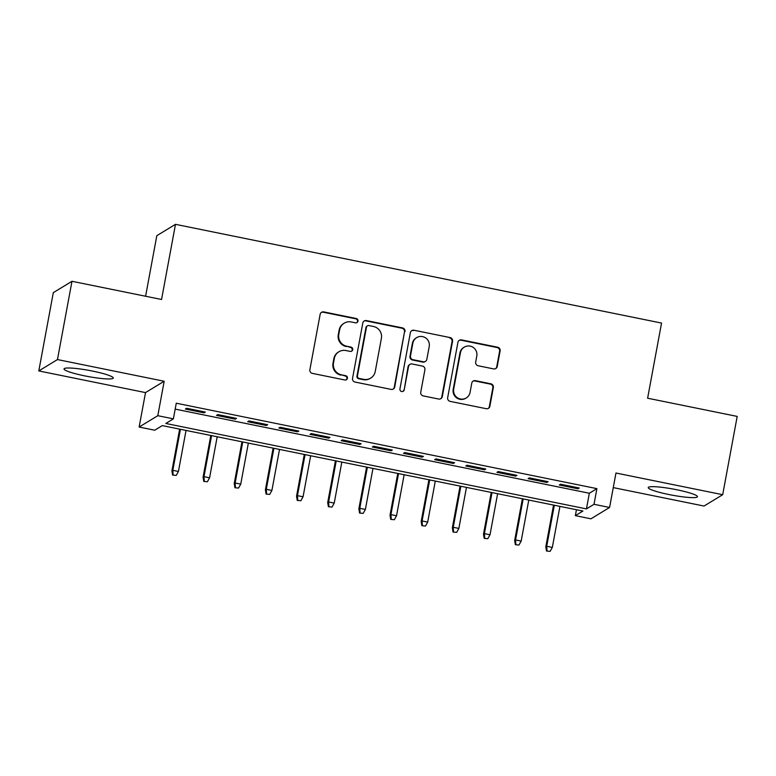 <?xml version="1.0" encoding="UTF-8"?>
<svg xmlns="http://www.w3.org/2000/svg" width="776" height="776" viewBox="0 0 776 776"><rect width="100%" height="100%" fill="white"/><g stroke="black" fill="none" stroke-linecap="round" stroke-linejoin="round"><path stroke-width="1.16" d="M357.998 321.099A2.202 2.163 58.7 0 0 356.262 318.519L323.767 311.913A3.152 3.094 58.7 0 0 320.139 314.367L309.876 369.696A3.152 3.094 58.7 0 0 312.369 373.382L344.864 379.988A2.202 2.163 58.7 0 0 347.405 378.271A2.202 2.163 58.7 0 0 345.66 375.681L341.459 374.827A10.078 9.904 58.7 0 1 333.496 363.003L334.349 358.396A10.078 9.904 58.7 0 1 345.96 350.548L350.16 351.402A2.202 2.163 58.7 0 0 352.702 349.685A2.202 2.163 58.7 0 0 350.956 347.095L346.756 346.241A10.078 9.904 58.7 0 1 338.792 334.427L339.645 329.81A10.078 9.904 58.7 0 1 351.256 321.962L355.457 322.816A2.202 2.163 58.7 0 0 357.998 321.099M356.747 322.69A2.202 2.163 58.7 0 0 355.757 318.82L323.262 312.224A3.152 3.094 58.7 0 0 321.312 312.466M346.144 379.852A2.202 2.163 58.7 0 0 345.155 375.991L341.459 374.827M351.441 351.276A2.202 2.163 58.7 0 0 350.451 347.405L346.756 346.241M676.788 489.753A25.036 3.094 -169.5 0 0 648.241 487.58A25.036 3.094 -169.5 0 0 668.922 494.535A25.036 3.094 -169.5 0 0 697.469 496.708A25.036 3.094 -169.5 0 0 676.788 489.753M92.567 371.083A25.036 3.094 -169.5 0 0 64.02 368.91A25.036 3.094 -169.5 0 0 84.7 375.865A25.036 3.094 -169.5 0 0 113.248 378.038A25.036 3.094 -169.5 0 0 92.567 371.083M493.614 368.901A3.152 3.094 58.7 0 0 497.241 366.447L500.122 350.927A3.152 3.094 58.7 0 0 497.629 347.231L461.545 339.898A3.152 3.094 58.7 0 0 457.918 342.352L447.665 397.681A3.152 3.094 58.7 0 0 450.148 401.376L486.242 408.7A3.152 3.094 58.7 0 0 489.869 406.246L493.342 387.505A3.152 3.094 58.7 0 0 490.849 383.81L475.407 380.667A3.152 3.094 58.7 0 0 471.779 383.121L470.062 392.423A8.429 8.284 58.7 0 1 457.171 397.603A8.429 8.284 58.7 0 1 453.698 389.096L460.449 352.673A8.429 8.284 58.7 0 1 473.331 347.493A8.429 8.284 58.7 0 1 476.803 356L475.678 362.072A3.152 3.094 58.7 0 0 478.171 365.768L493.614 368.901M594.009 504.303L609.587 507.465L590.924 518.814L575.346 515.652L582.912 511.045L162.281 425.607L154.715 430.214L139.137 427.042L157.8 415.693L173.378 418.856L165.812 423.463L586.443 508.901L594.009 504.303L596.909 488.637L176.278 403.2L173.378 418.856M71.974 281.29L57.463 359.569L38.8 370.928L53.311 292.639L71.974 281.29L161.554 299.488L175.483 224.332L661.55 323.068L647.62 398.214L737.2 416.411L722.689 494.7L615.969 473.02L609.587 507.465M38.8 370.928L145.519 392.598L164.182 381.249L57.463 359.569M164.182 381.249L157.8 415.693M405.004 331.604A3.152 3.094 58.7 0 0 402.521 327.909L366.427 320.585A3.152 3.094 58.7 0 0 362.799 323.029L352.546 378.358A3.152 3.094 58.7 0 0 355.03 382.054L391.123 389.387A3.152 3.094 58.7 0 0 394.751 386.933L404.5 331.915A3.152 3.094 58.7 0 0 402.016 328.219L365.923 320.886A3.152 3.094 58.7 0 0 363.973 321.128M413.986 330.236L450.07 337.57A3.152 3.094 58.7 0 1 452.563 341.265L442.31 396.594A3.152 3.094 58.7 0 1 438.683 399.039L423.24 395.905A3.152 3.094 58.7 0 1 420.747 392.21L424.909 369.774A3.152 3.094 58.7 0 0 422.416 366.078L412.172 364.002A3.152 3.094 58.7 0 0 408.545 366.447L404.218 389.814A2.202 2.163 58.7 0 1 400.843 391.162A2.202 2.163 58.7 0 1 399.931 388.941L410.358 332.691A3.152 3.094 58.7 0 1 413.986 330.236L450.07 337.57M613.273 487.609L704.026 506.049L722.689 494.7M205.339 412.075L186.638 408.273L185.377 409.039L204.078 412.842L205.339 412.075M236.496 418.4L217.804 414.607L216.543 415.373L235.235 419.166L236.496 418.4M267.652 424.734L248.96 420.931L247.699 421.698L266.391 425.5L267.652 424.734M298.808 431.058L280.117 427.266L278.856 428.032L297.548 431.825L298.808 431.058M329.965 437.383L311.273 433.59L310.012 434.356L328.704 438.159L329.965 437.383M361.131 443.717L342.429 439.914L341.168 440.69L359.87 444.483L361.131 443.717M392.287 450.041L373.586 446.248L372.325 447.015L391.026 450.808L392.287 450.041M423.444 456.375L404.752 452.573L403.491 453.339L422.183 457.142L423.444 456.375M454.6 462.7L435.908 458.907L434.647 459.673L453.339 463.466L454.6 462.7M485.757 469.034L467.065 465.231L465.804 465.998L484.496 469.8L485.757 469.034M516.923 475.358L498.221 471.565L496.96 472.332L515.662 476.125L516.923 475.358M548.079 481.692L529.377 477.89L528.116 478.656L546.818 482.459L548.079 481.692M175.182 409.117L589.343 493.245L596.909 488.637M559.283 484.99L577.975 488.783L579.236 488.017L560.544 484.224L559.283 484.99M175.483 224.332L156.82 235.691L145.597 296.248M576.442 509.735L575.346 515.652M145.519 392.598L139.137 427.042M589.343 493.245L586.443 508.901M204.078 412.842L204.253 411.852M235.235 419.166L235.419 418.186M266.391 425.5L266.575 424.511M297.548 431.825L297.732 430.835M328.704 438.159L328.888 437.169M359.87 444.483L360.045 443.494M391.026 450.808L391.211 449.828M422.183 457.142L422.367 456.152M453.339 463.466L453.524 462.486M484.496 469.8L484.68 468.811M515.662 476.125L515.836 475.145M546.818 482.459L547.002 481.469M577.975 488.783L578.159 487.803M344.195 323.185L343.69 323.495A10.078 9.904 58.7 0 0 339.141 330.12L339.645 329.81M346.251 346.552A10.078 9.904 58.7 0 1 338.287 334.728L339.141 330.12M338.899 351.77L338.394 352.081A10.078 9.904 58.7 0 0 333.845 358.706L334.349 358.396M340.955 375.138A10.078 9.904 58.7 0 1 332.991 363.313L333.845 358.706M393.073 389.145A3.152 3.094 58.7 0 0 394.247 387.234L404.5 331.915M368.998 325.571A2.202 2.163 58.7 0 0 366.456 327.288L357.455 375.846A2.202 2.163 58.7 0 0 359.201 378.436L363.634 379.338A10.078 9.904 58.7 0 0 375.245 371.491L381.394 338.287A10.078 9.904 58.7 0 0 373.431 326.473L368.998 325.571M367.446 325.833L366.941 326.143A2.202 2.163 58.7 0 0 365.952 327.588L366.456 327.288M370.695 378.106L370.191 378.416A10.078 9.904 58.7 0 1 363.129 379.639L358.696 378.736A2.202 2.163 58.7 0 1 356.95 376.156L365.952 327.588M440.632 398.806A3.152 3.094 58.7 0 0 441.806 396.895L452.059 341.576A3.152 3.094 58.7 0 0 449.566 337.88M409.961 364.38L409.456 364.691A3.152 3.094 58.7 0 0 408.04 366.757L404.218 389.814M402.957 391.395A2.202 2.163 58.7 0 0 403.714 390.115M429.225 346.494A8.429 8.284 58.7 0 0 416.663 337.628A8.429 8.284 58.7 0 0 412.861 343.167L410.485 356A3.152 3.094 58.7 0 0 412.968 359.695L423.211 361.771A3.152 3.094 58.7 0 0 426.839 359.327L429.225 346.494M416.663 337.628L416.159 337.938A8.429 8.284 58.7 0 0 412.357 343.477L412.861 343.167M425.423 361.393L424.918 361.703A3.152 3.094 58.7 0 1 422.707 362.082L412.463 360.006A3.152 3.094 58.7 0 1 409.98 356.31L412.357 343.477M413.482 330.547A3.152 3.094 58.7 0 0 411.532 330.789M464.252 347.134L463.747 347.444A8.429 8.284 58.7 0 0 459.945 352.983L460.449 352.673M466.26 397.962L465.755 398.263A8.429 8.284 58.7 0 1 453.194 389.406L459.945 352.983M488.182 408.457A3.152 3.094 58.7 0 0 489.365 406.556L492.838 387.806A3.152 3.094 58.7 0 0 490.345 384.11L474.902 380.977A3.152 3.094 58.7 0 0 472.953 381.22M495.563 368.658A3.152 3.094 58.7 0 0 496.737 366.757L499.618 351.237A3.152 3.094 58.7 0 0 497.125 347.541L461.041 340.208A3.152 3.094 58.7 0 0 459.091 340.451M172.611 475.087L176.23 475.407L172.611 475.087L171.913 470.886L172.825 470.334L178.431 471.469L186.036 430.438M173.116 474.776L172.825 470.334L180.43 429.293M171.913 470.886L179.654 429.138M178.431 471.469L176.23 475.407M203.768 481.411L207.386 481.741L203.768 481.411L203.069 477.211L203.981 476.658L209.588 477.803L217.193 436.762M204.272 481.11L203.981 476.658L211.586 435.627M203.069 477.211L210.81 435.462M209.588 477.803L207.386 481.741M234.924 487.745L238.542 488.065L234.924 487.745L234.226 483.545L235.138 482.992L240.744 484.127L248.349 443.096M235.429 487.435L235.138 482.992L242.743 441.951M234.226 483.545L241.966 441.796M240.744 484.127L238.542 488.065M266.081 494.07L269.699 494.399L266.081 494.07L265.392 489.869L266.294 489.316L271.901 490.461L279.515 449.42M266.585 493.769L266.294 489.316L273.899 448.285M265.392 489.869L273.123 448.121M271.901 490.461L269.699 494.399M297.237 500.404L300.865 500.724L297.237 500.404L296.548 496.194L297.45 495.651L303.067 496.785L310.672 455.745M297.741 500.093L297.45 495.651L305.065 454.61M296.548 496.194L304.289 454.455M303.067 496.785L300.865 500.724M328.403 506.728L332.021 507.058L328.403 506.728L327.705 502.528L328.617 501.975L334.223 503.11L341.828 462.079M328.908 506.418L328.617 501.975L336.221 460.934M327.705 502.528L335.445 460.779M334.223 503.11L332.021 507.058M359.56 513.062L363.178 513.382L359.56 513.062L358.861 508.852L359.773 508.299L365.38 509.444L372.984 468.403M360.064 512.752L359.773 508.299L367.378 467.268M358.861 508.852L366.602 467.113M365.38 509.444L363.178 513.382M390.716 519.387L394.334 519.716L390.716 519.387L390.018 515.186L390.929 514.633L396.536 515.768L404.141 474.737M391.22 519.076L390.929 514.633L398.534 473.593M390.018 515.186L397.758 473.438M396.536 515.768L394.334 519.716M421.872 525.711L425.49 526.041L421.872 525.711L421.184 521.511L422.086 520.958L427.692 522.102L435.297 481.062M422.377 525.41L422.086 520.958L429.691 479.927M421.184 521.511L428.915 479.772M427.692 522.102L425.49 526.041M453.029 532.045L456.657 532.375L453.029 532.045L452.34 527.845L453.242 527.292L458.858 528.427L466.463 487.396M453.533 531.735L453.242 527.292L460.847 486.251M452.34 527.845L460.071 486.096M458.858 528.427L456.657 532.375M484.195 538.369L487.813 538.699L484.195 538.369L483.496 534.169L484.408 533.616L490.015 534.761L497.62 493.72M484.699 538.069L484.408 533.616L492.013 492.585M483.496 534.169L491.237 492.43M490.015 534.761L487.813 538.699M515.351 544.703L518.969 545.024L515.351 544.703L514.653 540.503L515.565 539.95L521.171 541.085L528.776 500.054M515.856 544.393L515.565 539.95L523.169 498.91M514.653 540.503L522.393 498.755M521.171 541.085L518.969 545.024M546.508 551.028L550.126 551.358L546.508 551.028L545.809 546.828L546.721 546.275L552.328 547.419L559.933 506.379M547.012 550.727L546.721 546.275L554.326 505.244M545.809 546.828L553.55 505.079M552.328 547.419L550.126 551.358M355.757 318.82L356.262 318.519M345.155 375.991L345.66 375.681M350.451 347.405L350.956 347.095M338.287 334.728L338.792 334.427M332.991 363.313L333.496 363.003M323.262 312.224L323.767 311.913M394.247 387.234L394.751 386.933M365.923 320.886L366.427 320.585M402.016 328.219L402.521 327.909M356.95 376.156L357.455 375.846M358.696 378.736L359.201 378.436M363.129 379.639L363.634 379.338M452.059 341.576L452.563 341.265M441.806 396.895L442.31 396.594M408.04 366.757L408.545 366.447M409.98 356.31L410.485 356M412.463 360.006L412.968 359.695M422.707 362.082L423.211 361.771M453.194 389.406L453.698 389.096M474.902 380.977L475.407 380.667M490.345 384.11L490.849 383.81M492.838 387.806L493.342 387.505M489.365 406.556L489.869 406.246M461.041 340.208L461.545 339.898M497.125 347.541L497.629 347.231M499.618 351.237L500.122 350.927M496.737 366.757L497.241 366.447"/></g></svg>
